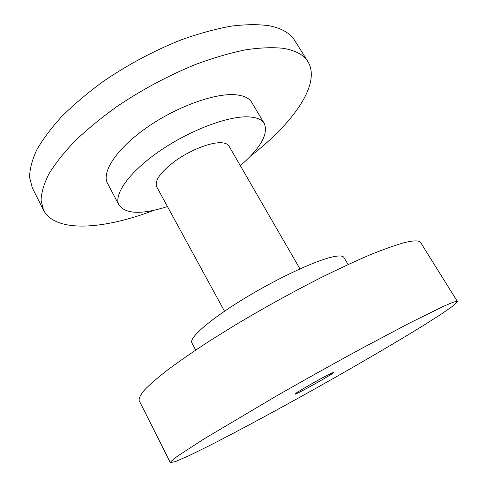 <?xml version="1.0" encoding="UTF-8"?>
<svg xmlns="http://www.w3.org/2000/svg" width="487" height="487" viewBox="0 0 487 487"><rect width="100%" height="100%" fill="white"/><g stroke="black" fill="none" stroke-linecap="round" stroke-linejoin="round"><path stroke-width="0.73" d="M330.442 373.693L333.899 372.287C335.135 372.847 294.897 395.426 295.061 394.08C293.57 394.007 320.629 378.393 330.442 373.693M153.91 210.274C104.626 229.322 55.579 233.328 43.495 210.141L41.06 200.267C41.365 192.548 43.982 183.769 48.913 173.926C55.238 163.565 63.9 152.614 74.901 141.072C87.167 129.378 101.229 117.83 117.081 106.428C142.35 89.45 168.66 75.4 196.011 64.278C213.629 57.789 230.126 52.973 245.521 49.832C259.985 47.683 272.562 47.178 283.251 48.316C295.542 50.38 303.778 54.848 307.961 61.727C321.457 84.123 292.48 123.899 250.555 156.041M167.455 206.549C142.009 214.676 125.871 214.207 119.047 205.143L107.542 183.38C101.351 172.416 116.083 149.302 145.723 128.312C175.271 107.304 213.866 93.151 234.771 94.703C243.415 95.349 249.076 97.93 251.755 102.453L264.338 123.607C268.514 134.156 260.508 148.176 240.31 165.665M43.495 210.141L32.349 187.939L29.585 177.457C29.652 169.342 32.026 160.193 36.702 150.002C42.765 139.319 51.165 128.093 61.91 116.332C73.914 104.449 87.739 92.786 103.372 81.341C128.325 64.345 154.428 50.459 181.681 39.684C199.256 33.445 215.765 28.928 231.215 26.128C245.765 24.344 258.469 24.222 269.329 25.762C281.839 28.325 290.337 33.286 294.824 40.646L307.961 61.727M119.047 205.143C113.282 195.001 128.617 172.617 158.646 151.725C188.591 130.814 227.246 116.089 247.84 116.85C256.357 117.166 261.854 119.418 264.338 123.607M224.501 311.236L156.656 186.734C154.409 180.47 160.813 171.716 175.874 160.473C190.234 150.349 208.941 142.861 219.716 142.721C224.562 142.685 227.66 143.817 229.024 146.124L299.949 268.897M195.677 350.074L191.841 342.824C188.95 338.173 208.29 320.811 240.864 300.613C273.365 280.427 312.313 261.878 330.752 257.343C338.38 255.462 342.769 255.511 343.925 257.477L348.114 264.532M442.756 306.694L410.206 322.723L361.616 348.455C333.285 363.868 304.6 379.878 275.575 396.491L204.625 438.537L178.126 455.747C173.183 459.363 170.578 461.664 170.322 462.65L175.563 461.536L188.664 455.82L207.9 446.402C237.784 431.245 277.249 409.944 317 387.682C356.715 365.347 395.462 342.763 423.97 325.152L442.026 313.634L453.732 305.434L457.415 301.544C457.037 300.723 452.155 302.439 442.756 306.694M457.415 301.544L420.701 242.629C419.325 240.225 413.554 240.316 403.382 242.91C394.3 245.521 382.977 249.588 369.408 255.115C354.664 261.458 338.362 269.049 320.489 277.882C292.37 292.176 264.271 307.693 236.201 324.433L210.329 340.486C194.41 350.847 180.549 360.386 168.733 369.103C158.287 377.194 150.288 384.073 144.736 389.734C140.585 394.653 138.728 398.275 139.166 400.618L170.322 462.65"/></g></svg>
